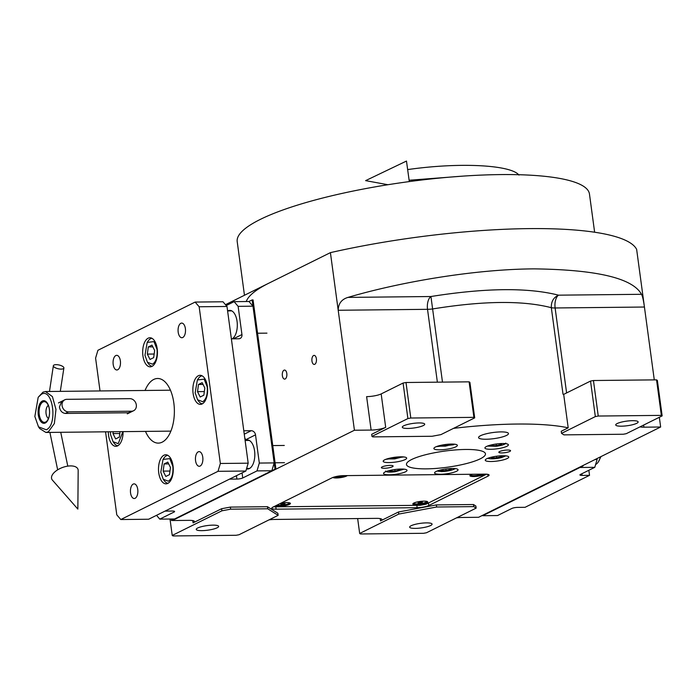 <?xml version="1.0" encoding="UTF-8"?>
<svg xmlns="http://www.w3.org/2000/svg" width="697" height="697" viewBox="0 0 697 697"><rect width="100%" height="100%" fill="white"/><g stroke="black" fill="none" stroke-linecap="round" stroke-linejoin="round"><path stroke-width="1.05" d="M499.592 451.543A5.924 1.211 -7.7 0 1 506.118 450.114A5.924 1.211 -7.7 0 1 510.57 450.689A5.924 1.211 -7.7 0 1 509.803 451.429A5.924 1.211 -7.7 0 1 503.278 452.858A5.924 1.211 -7.7 0 1 498.825 452.283A5.924 1.211 -7.7 0 1 499.592 451.543M382.13 466.885A5.924 1.211 -7.7 0 1 388.665 465.457A5.924 1.211 -7.7 0 1 393.108 466.04A5.924 1.211 -7.7 0 1 392.341 466.781A5.924 1.211 -7.7 0 1 385.816 468.21A5.924 1.211 -7.7 0 1 381.364 467.626A5.924 1.211 -7.7 0 1 382.13 466.885M480.529 435.712A15.081 3.093 172.3 0 0 478.578 437.594A15.081 3.093 172.3 0 0 489.895 439.075A15.081 3.093 172.3 0 0 506.51 435.433A15.081 3.093 172.3 0 0 508.47 433.551A15.081 3.093 172.3 0 0 497.144 432.079A15.081 3.093 172.3 0 0 480.529 435.712M371.126 430.066L366.613 396.637A10.769 2.213 172.3 0 0 381.172 393.918L385.694 427.348A10.769 2.213 -7.7 0 1 371.126 430.066L354.425 430.241L330.413 252.636A217.586 44.634 -7.7 0 1 636.64 249.395L654.283 379.874M221.899 510.814L172.229 535.444L173.022 535.949L236.126 535.279L239.036 534.738L278.138 515.344L277.859 513.253L267.465 506.702L267.753 508.793L230.629 509.185L221.899 510.814L221.611 508.723L193.078 522.872A10.769 2.213 -7.7 0 0 194.472 521.53A10.769 2.213 -7.7 0 0 189.087 520.354L172.377 520.528L354.425 430.241M221.611 508.723L230.35 507.094L267.465 506.702M269.042 519.857A10.769 2.213 -7.7 0 1 274.452 519.448L376.528 518.368A10.769 2.213 -7.7 0 1 381.921 519.544A10.769 2.213 -7.7 0 1 380.527 520.894L380.222 518.62M398.492 511.981L398.771 514.072L359.669 533.466L360.471 533.972L423.576 533.301L426.486 532.761L476.156 508.122L473.76 506.614L473.472 504.523L436.357 504.916L398.492 511.981L380.527 520.894M473.472 504.523L475.877 506.031L476.156 508.122M456.491 517.871A10.769 2.213 -7.7 0 1 461.902 517.47L478.604 517.287L583.041 465.491M639.985 426.869A10.769 2.213 -7.7 0 0 643.95 427.183L660.651 427L478.604 517.287L583.101 465.918M568.203 427.819L561.233 431.269L561.521 433.36L563.917 434.867L623.31 434.24L626.22 433.7L662.15 415.882L657.349 380.362L656.548 379.856L593.443 380.518L590.533 381.067L563.681 394.38L568.203 427.819A144.34 29.605 172.3 0 0 453.538 428.359M385.694 427.348L371.675 434.301L371.963 436.392L372.756 436.888L432.149 436.261L440.887 434.632L474.701 417.86L469.9 382.339L469.098 381.834L406.002 382.505L403.084 383.045L381.172 393.918M484.79 474.134L343.734 475.633A8.617 1.769 172.3 0 0 332.086 477.802L272.91 507.155A8.617 1.769 172.3 0 0 271.795 508.226A8.617 1.769 172.3 0 0 276.108 509.176L417.154 507.677A8.617 1.769 172.3 0 0 428.803 505.508L487.987 476.156A8.617 1.769 172.3 0 0 489.102 475.075A8.617 1.769 172.3 0 0 484.79 474.134M435.407 447.056A11.849 2.431 172.3 0 0 433.874 448.537A11.849 2.431 172.3 0 0 442.769 449.696A11.849 2.431 172.3 0 0 455.821 446.838A11.849 2.431 172.3 0 0 457.354 445.357A11.849 2.431 172.3 0 0 448.467 444.198A11.849 2.431 172.3 0 0 435.407 447.056M486.445 446.516A11.849 2.431 172.3 0 0 484.912 447.997A11.849 2.431 172.3 0 0 493.807 449.156A11.849 2.431 172.3 0 0 506.858 446.298A11.849 2.431 172.3 0 0 508.392 444.817A11.849 2.431 172.3 0 0 499.505 443.658A11.849 2.431 172.3 0 0 486.445 446.516M486.794 458.731A11.849 2.431 172.3 0 0 485.26 460.212A11.849 2.431 172.3 0 0 494.156 461.37A11.849 2.431 172.3 0 0 507.216 458.513A11.849 2.431 172.3 0 0 508.749 457.032A11.849 2.431 172.3 0 0 499.854 455.873A11.849 2.431 172.3 0 0 486.794 458.731M436.113 471.477A11.849 2.431 172.3 0 0 434.579 472.958A11.849 2.431 172.3 0 0 443.466 474.117A11.849 2.431 172.3 0 0 456.526 471.268A11.849 2.431 172.3 0 0 458.06 469.787A11.849 2.431 172.3 0 0 449.164 468.628A11.849 2.431 172.3 0 0 436.113 471.477M385.075 472.017A11.849 2.431 172.3 0 0 383.542 473.498A11.849 2.431 172.3 0 0 392.428 474.657A11.849 2.431 172.3 0 0 405.488 471.808A11.849 2.431 172.3 0 0 407.022 470.327A11.849 2.431 172.3 0 0 398.126 469.168A11.849 2.431 172.3 0 0 385.075 472.017M384.718 459.811A11.849 2.431 172.3 0 0 383.184 461.283A11.849 2.431 172.3 0 0 392.08 462.451A11.849 2.431 172.3 0 0 405.14 459.593A11.849 2.431 172.3 0 0 406.673 458.112A11.849 2.431 172.3 0 0 397.778 456.953A11.849 2.431 172.3 0 0 384.718 459.811M480.303 458.8A39.851 8.172 172.3 0 0 485.461 453.817A39.851 8.172 172.3 0 0 455.55 449.922A39.851 8.172 172.3 0 0 411.631 459.523A39.851 8.172 172.3 0 0 406.473 464.498A39.851 8.172 172.3 0 0 436.383 468.401A39.851 8.172 172.3 0 0 480.303 458.8M313.58 355.522A4.522 2.3 -90.6 0 0 311.899 360.471A4.522 2.3 -90.6 0 0 314.216 364.435A4.522 2.3 -90.6 0 0 314.765 364.296A4.522 2.3 -90.6 0 0 316.447 359.338A4.522 2.3 -90.6 0 0 314.129 355.383A4.522 2.3 -90.6 0 0 313.58 355.522M283.993 370.194A4.522 2.3 -90.6 0 0 282.311 375.152A4.522 2.3 -90.6 0 0 284.629 379.107A4.522 2.3 -90.6 0 0 285.178 378.968A4.522 2.3 -90.6 0 0 286.859 374.019A4.522 2.3 -90.6 0 0 284.533 370.055A4.522 2.3 -90.6 0 0 283.993 370.194M225.471 304.685L330.413 252.636M172.229 535.444L170.007 519.012M230.629 509.185L230.35 507.094M278.138 515.344L267.753 508.793M359.669 533.466L357.657 518.568M436.357 504.916L436.636 507.007L398.771 514.072M473.76 506.614L436.636 507.007M660.651 427L659.336 417.276M662.15 415.882L661.348 415.377L598.253 416.039L595.334 416.588L561.521 433.36M595.334 416.588L590.533 381.067M563.725 394.363A10.769 2.213 -7.7 0 1 563.028 394.249L563.681 394.38M641.501 294.3C632.606 278.173 596.815 269.695 534.129 268.868C473.202 269.251 398.789 282.39 347.969 297.401C341.617 299.309 338.367 303.596 338.202 310.27L427.522 309.32A10.769 2.213 172.3 0 0 432.593 308.954C483.3 300.755 522.881 300.337 551.327 307.699C551.1 301.644 553.496 297.471 558.532 295.171L641.501 294.3C642.538 296.129 643.514 300.372 644.429 307.028L555.117 307.969A10.769 5.471 89.4 0 1 558.532 295.171C527.986 287.417 485.452 287.861 430.938 296.521L442.482 382.113M474.701 417.86L473.908 417.355L410.803 418.026L407.893 418.566L371.963 436.392M407.893 418.566L403.084 383.045M197.695 527.995A11.309 2.318 -7.7 0 1 210.154 525.268A11.309 2.318 -7.7 0 1 218.64 526.374A11.309 2.318 -7.7 0 1 217.176 527.786A11.309 2.318 -7.7 0 1 204.718 530.513A11.309 2.318 -7.7 0 1 196.232 529.406A11.309 2.318 -7.7 0 1 197.695 527.995M411.125 525.738A11.309 2.318 -7.7 0 1 423.584 523.011A11.309 2.318 -7.7 0 1 432.07 524.118A11.309 2.318 -7.7 0 1 430.607 525.529A11.309 2.318 -7.7 0 1 418.148 528.256A11.309 2.318 -7.7 0 1 409.662 527.15A11.309 2.318 -7.7 0 1 411.125 525.738M661.348 415.377L656.548 379.856M617.193 423.532A11.309 2.318 -7.7 0 1 629.661 420.814A11.309 2.318 -7.7 0 1 638.147 421.92A11.309 2.318 -7.7 0 1 636.683 423.332A11.309 2.318 -7.7 0 1 624.224 426.059A11.309 2.318 -7.7 0 1 615.73 424.952A11.309 2.318 -7.7 0 1 617.193 423.532M598.253 416.039L593.443 380.518M403.763 425.789A11.309 2.318 -7.7 0 1 416.231 423.07A11.309 2.318 -7.7 0 1 424.717 424.177A11.309 2.318 -7.7 0 1 423.253 425.588A11.309 2.318 -7.7 0 1 410.794 428.315A11.309 2.318 -7.7 0 1 402.3 427.209A11.309 2.318 -7.7 0 1 403.763 425.789M473.908 417.355L469.098 381.834M410.803 418.026L406.002 382.505M246.259 301.531A177.726 36.453 -7.7 0 1 268.842 283.174M244.464 295.267L237.207 241.641A177.726 36.453 -7.7 0 1 260.225 219.442A177.726 36.453 -7.7 0 1 456.065 176.62A177.726 36.453 -7.7 0 1 589.462 194.01L594.628 232.223M437.097 471.05L441.384 471.59C446.603 471.39 450.872 470.597 454.2 469.194L455.115 468.611M440.687 469.952L440.713 470.623L446.071 470.571L451.386 469.229L451.368 468.506M451.386 469.229L451.29 468.506M446.071 470.571L445.853 468.985M385.598 471.05C386.225 472.157 389.379 472.392 395.051 471.782L404.077 469.151M389.649 470.492L389.675 471.163L395.033 471.102L400.348 469.769L400.331 469.046M400.348 469.769L400.252 469.046M395.033 471.102L394.816 469.525M385.702 459.375L403.729 456.936M389.301 458.277L389.318 458.948L394.676 458.896L400 457.554L399.982 456.831M400 457.554L399.904 456.831M394.676 458.896L394.467 457.31M436.392 446.62L453.494 444.773L454.418 444.181M439.99 445.522L440.007 446.202L445.366 446.141L450.689 444.808L450.663 444.085M450.689 444.808L450.593 444.085M445.366 446.141L445.148 444.555M487.43 446.08L496.421 446.272C502.084 445.409 505.203 444.346 505.761 443.092M491.028 444.982L491.045 445.662L496.403 445.601L501.727 444.268L501.701 443.545M496.403 445.601L496.186 444.015M501.727 444.268L501.631 443.545M487.778 458.295L488.606 458.574C491.986 459.096 496.273 458.774 501.465 457.615L505.804 455.855M491.376 457.197L491.394 457.868L496.752 457.816L502.075 456.474L502.058 455.751M502.075 456.474L501.979 455.76M496.752 457.816L496.543 456.23M236.91 479.066L229.487 479.144L165.023 511.119L172.447 511.04A4.313 0.88 -7.7 0 1 174.599 511.511A4.313 0.88 -7.7 0 1 174.041 512.051L159.779 519.126L174.625 518.969L271.847 470.745L257.001 470.902L242.73 477.976A4.313 0.88 -7.7 0 1 236.91 479.066L236.449 475.694M226.229 305.565L234.114 301.653L248.96 301.496L252.985 306.192L238.13 306.349L241.946 334.56A4.313 3.607 -116.4 0 1 240.151 338.454A4.313 3.607 -116.4 0 1 238.801 338.777L231.378 338.855L243.811 430.79L251.234 430.711A4.313 3.607 -116.4 0 1 255.511 434.858L259.319 463.061L274.174 462.904L271.847 470.745M252.985 306.192L274.174 462.904M156.529 515.327L159.779 519.126M257.001 470.902L259.319 463.061M246.503 468.854A14.541 7.379 -90.6 0 0 247.601 469.003A14.541 7.379 -90.6 0 0 249.352 468.567A14.541 7.379 -90.6 0 0 254.753 452.641A14.541 7.379 -90.6 0 0 247.296 439.92A14.541 7.379 -90.6 0 0 245.536 440.356A14.541 7.379 -90.6 0 0 245.309 440.478M238.13 306.349L234.114 301.653M232.145 338.847A14.541 7.379 -90.6 0 0 237.215 322.772A14.541 7.379 -90.6 0 0 229.775 310.374A14.541 7.379 -90.6 0 0 228.024 310.81A14.541 7.379 -90.6 0 0 227.788 310.932M248.96 301.496L252.131 299.928L275.019 469.177L171.453 520.537L171.244 519.004M171.453 520.537L275.019 469.177M252.131 299.928L253.063 299.919L275.942 469.168M589.531 475.337L525.068 507.311L517.644 507.39A4.313 0.88 -7.7 0 0 511.816 508.479L497.553 515.553L482.707 515.71L579.93 467.487L594.776 467.33L580.514 474.404A4.313 0.88 -7.7 0 0 579.948 474.945A4.313 0.88 -7.7 0 0 582.108 475.415L589.531 475.337L588.843 470.275M595.107 459.515L597.102 459.489L596.981 458.582M597.102 459.489L594.776 467.33M600.396 456.892A14.001 7.109 89.4 0 1 598.253 462.067A14.001 7.109 89.4 0 1 595.63 464.446M600.962 456.605L598.253 462.067M34.85 416.466L38.509 426.86L46.237 429.77C57.973 425.118 52.867 387.401 41.428 394.249L38.196 397.273L34.85 416.466M38.57 426.947L39.738 428.585L45.906 432.454L48.372 431.835L54.357 423.541L55.978 409.427L52.414 396.602L45.471 391.522L43.005 392.141L38.196 397.273M61.702 401.341L59.437 406.97C60.142 410.847 62.103 412.999 65.344 413.434L128.44 412.763L130.539 412.249M48.302 405.401A6.892 3.502 -90.6 0 0 45.958 411.988A6.892 3.502 -90.6 0 0 48.441 418.514M42.961 401.977A10.342 5.254 -90.6 0 0 39.241 414.515A10.342 5.254 -90.6 0 0 45.671 422.033A10.342 5.254 89.4 0 0 46.202 421.711A10.342 5.254 89.4 0 0 49.565 411.944A10.342 5.254 89.4 0 0 46.002 402.265A10.342 5.254 89.4 0 0 42.961 401.977M42.351 401.036A11.309 5.742 -90.6 0 0 38.283 414.759A11.309 5.742 -90.6 0 0 45.314 422.974A11.309 5.742 -90.6 0 0 49.382 409.252A11.309 5.742 -90.6 0 0 42.351 401.036M136.316 404.879A6.465 5.41 -116.4 0 1 133.624 410.725A6.465 5.41 -116.4 0 1 131.602 411.204L68.498 411.866A6.465 5.41 -116.4 0 1 62.347 406.856A6.465 5.41 -116.4 0 1 64.777 399.808A6.465 5.41 -116.4 0 1 66.799 399.329L129.903 398.667A6.465 5.41 -116.4 0 1 136.316 404.879M195.143 302.071L222.979 301.775L226.995 306.471L248.184 463.183L245.867 471.024L148.635 519.239L120.799 519.535L218.022 471.32L220.348 463.479L199.159 306.767L195.143 302.071L97.92 350.286L95.594 358.127L100.028 390.947M120.799 519.535L116.782 514.839L105.561 431.826M226.995 306.471L199.159 306.767M248.184 463.183L220.348 463.479M245.867 471.024L218.022 471.32M115.815 355.548A7.327 3.72 -90.6 0 0 113.097 363.573A7.327 3.72 -90.6 0 0 116.852 369.976A7.327 3.72 -90.6 0 0 117.732 369.758A7.327 3.72 -90.6 0 0 120.459 361.734A7.327 3.72 -90.6 0 0 116.695 355.331A7.327 3.72 -90.6 0 0 115.815 355.548M180.828 323.303A7.327 3.72 -90.6 0 0 178.101 331.328A7.327 3.72 -90.6 0 0 181.865 337.731A7.327 3.72 -90.6 0 0 182.745 337.514A7.327 3.72 -90.6 0 0 185.472 329.489A7.327 3.72 -90.6 0 0 181.708 323.086A7.327 3.72 -90.6 0 0 180.828 323.303M198.209 451.848A7.327 3.72 -90.6 0 0 195.482 459.872A7.327 3.72 -90.6 0 0 199.246 466.276A7.327 3.72 -90.6 0 0 200.126 466.058A7.327 3.72 -90.6 0 0 202.853 458.034A7.327 3.72 -90.6 0 0 199.089 451.63A7.327 3.72 -90.6 0 0 198.209 451.848M133.197 484.093A7.327 3.72 -90.6 0 0 130.47 492.108A7.327 3.72 -90.6 0 0 134.233 498.521A7.327 3.72 -90.6 0 0 135.113 498.294A7.327 3.72 -90.6 0 0 137.84 490.279A7.327 3.72 -90.6 0 0 134.077 483.866A7.327 3.72 -90.6 0 0 133.197 484.093M145.063 390.468A32.315 16.406 89.4 0 1 153.732 379.456A32.315 16.406 89.4 0 1 157.627 378.488A32.315 16.406 89.4 0 1 174.215 406.752A32.315 16.406 89.4 0 1 162.209 442.142A32.315 16.406 89.4 0 1 158.315 443.118A32.315 16.406 89.4 0 1 145.49 431.399M163.978 455.202A14.541 7.379 -90.6 0 0 158.567 471.128A14.541 7.379 -90.6 0 0 166.034 483.849A14.541 7.379 -90.6 0 0 167.785 483.413A14.541 7.379 -90.6 0 0 173.196 467.487A14.541 7.379 -90.6 0 0 165.729 454.766A14.541 7.379 -90.6 0 0 163.978 455.202M148.156 338.193A14.541 7.379 -90.6 0 0 142.754 354.12A14.541 7.379 -90.6 0 0 150.212 366.84A14.541 7.379 -90.6 0 0 151.972 366.395A14.541 7.379 -90.6 0 0 157.374 350.478A14.541 7.379 -90.6 0 0 149.907 337.757A14.541 7.379 -90.6 0 0 148.156 338.193M198.34 375.735A14.541 7.379 -90.6 0 0 192.93 391.662A14.541 7.379 -90.6 0 0 200.396 404.373A14.541 7.379 -90.6 0 0 202.147 403.938A14.541 7.379 -90.6 0 0 207.549 388.011A14.541 7.379 -90.6 0 0 200.091 375.3A14.541 7.379 -90.6 0 0 198.34 375.735M108.314 431.791A14.541 7.379 -90.6 0 0 115.85 446.307A14.541 7.379 -90.6 0 0 117.61 445.871A14.541 7.379 -90.6 0 0 123.081 431.635M168.421 481.209C171.95 478.647 173.422 473.681 172.83 466.31L169.807 458.626L163.028 459.419L160.789 472.287L163.237 479.257L168.421 481.209M167.759 455.307A14.001 7.109 -90.6 0 0 163.987 458.016L163.028 459.419M163.237 479.257L164.222 480.642A14.001 7.109 -90.6 0 0 168.055 483.265M164.135 463.932L163.15 471.111L165.825 476.469L169.484 474.657L170.469 467.478L167.794 462.12L164.135 463.932L168.674 463.888M163.15 471.111L169.981 471.041M152.599 364.2C156.128 361.638 157.6 356.672 157.017 349.302L153.993 341.617L147.206 342.401L144.967 355.27L147.424 362.248L152.599 364.2M151.937 338.289A14.001 7.109 -90.6 0 0 148.165 340.999L147.206 342.401M147.424 362.248L148.4 363.625A14.001 7.109 -90.6 0 0 152.234 366.256M148.313 346.923L147.328 354.102L150.003 359.46L153.671 357.648L154.647 350.469L151.972 345.111L148.313 346.923L152.852 346.879M147.328 354.102L154.159 354.032M110.396 431.774L110.605 434.745L113.062 441.715L118.237 443.667L122.864 431.643M113.062 441.715L114.047 443.1A14.001 7.109 -90.6 0 0 117.871 445.723M113.219 431.739L112.966 433.569L115.641 438.936L119.309 437.115L120.05 431.67M112.966 433.569L119.797 433.499M202.783 401.733C206.312 399.181 207.784 394.214 207.192 386.835L204.169 379.159L197.39 379.943L195.151 392.812L197.6 399.782L202.783 401.733M202.121 375.831A14.001 7.109 -90.6 0 0 198.349 378.541L197.39 379.943M197.6 399.782L198.584 401.167A14.001 7.109 -90.6 0 0 202.418 403.798M198.497 384.465L197.512 391.644L200.187 397.002L203.846 395.19L204.831 388.011L202.156 382.653L198.497 384.465L203.036 384.422M197.512 391.644L204.343 391.566M273.546 506.841L420.186 505.299L426.006 504.21L486.55 474.187M275.716 505.761A7.536 1.551 172.3 0 0 281.954 506.118A7.536 1.551 172.3 0 0 289.455 504.375A7.536 1.551 172.3 0 0 290.222 503.129A7.536 1.551 172.3 0 0 280.839 503.225M413.8 503.06A7.536 1.551 172.3 0 0 412.946 503.661A7.536 1.551 172.3 0 0 417.73 504.785A7.536 1.551 172.3 0 0 426.791 502.92A7.536 1.551 172.3 0 0 427.566 501.683A7.536 1.551 172.3 0 0 421.337 501.309A7.536 1.551 172.3 0 0 413.8 503.06L413.809 503.225A6.465 1.324 172.3 0 0 418.662 503.861A6.465 1.324 172.3 0 0 425.78 502.302A6.465 1.324 -7.7 0 0 426.616 501.5A6.465 1.324 -7.7 0 0 426.529 501.326M332.817 477.489A7.536 1.551 172.3 0 0 339.09 477.811A7.536 1.551 172.3 0 0 346.522 476.068A7.536 1.551 172.3 0 0 347.272 475.589M472.069 474.274A7.536 1.551 172.3 0 0 470.867 474.753A7.536 1.551 172.3 0 0 470.013 475.354A7.536 1.551 172.3 0 0 474.796 476.487A7.536 1.551 172.3 0 0 483.857 474.622A7.536 1.551 172.3 0 0 484.607 474.143M420.195 501.849L418.069 502.389L418.087 502.903L422.356 502.337L422.338 501.831L420.195 501.849M422.356 502.337L422.286 501.831M420.23 502.877L420.091 501.875M470.911 474.735A6.465 1.324 172.3 0 0 470.876 474.927A6.465 1.324 172.3 0 0 475.415 475.581A6.465 1.324 172.3 0 0 482.498 474.16M475.145 474.239L478.778 474.204M289.194 502.772A6.465 1.324 -7.7 0 1 289.281 502.946A6.465 1.324 -7.7 0 1 288.445 503.757A6.465 1.324 172.3 0 1 282.555 505.194A6.465 1.324 172.3 0 1 277.023 505.116M282.86 503.304L280.734 503.835L280.752 504.349L285.021 503.792L285.003 503.278L282.86 503.304M285.021 503.792L284.951 503.278M282.895 504.332L282.755 503.33M334.516 476.922A6.465 1.324 172.3 0 0 345.163 475.615M338.812 476.042L340.92 475.781M56.117 364.653A5.384 1.934 12.5 0 0 53.364 365.707A5.384 1.934 12.5 0 0 55.743 367.981A5.384 1.934 12.5 0 0 61.136 369.105A5.384 1.934 12.5 0 0 63.88 368.051A5.384 1.934 12.5 0 0 61.502 365.777A5.384 1.934 12.5 0 0 56.117 364.653M70.545 465.91A14.001 6.979 -20.4 0 1 78.177 470.492L77.855 509.089L52.388 480.085A14.001 6.979 -20.4 0 1 55.734 471.172A14.001 6.979 -20.4 0 1 70.545 465.91M387.915 184.722L365.62 180.636L406.473 161.051L409.305 181.586M437.376 382.174L427.522 309.32A10.769 5.471 89.4 0 1 430.938 296.521L347.969 297.401M193.078 522.872L192.773 520.598M643.95 427.183L643.662 425.048M566.6 392.934L555.117 307.969A10.769 2.213 172.3 0 1 551.327 307.699L563.028 394.249M487.734 474.335L487.987 476.156M428.463 502.99L428.803 505.508M416.832 505.334L417.154 507.677M275.785 506.824L276.108 509.176M244.264 434.17L251.234 430.711M173.919 511.136L174.041 512.051M245.065 440.06L255.511 434.858M242.73 477.976L242.051 472.914M245.466 439.833A4.313 3.607 63.6 0 0 244.769 437.873M241.946 334.56L233.329 338.838M581.882 473.725L582.108 475.415M131.602 411.204L128.44 412.763M68.498 411.866L65.344 413.434M284.472 462.686L275.08 462.782M284.289 445.453L272.754 445.575M249.587 468.445L246.616 468.471M249.291 440.434L245.117 440.478M266.951 333.14L257.568 333.236M231.77 310.888L227.605 310.932M45.471 391.522L170.451 390.198M45.906 432.454L170.887 431.129M127.281 413.87L133.624 410.725M58.435 402.953L64.777 399.808M53.364 365.707L49.478 391.479M49.905 432.41L57.659 469.839M63.88 368.051L60.299 391.365M60.735 432.297L67.792 466.136M463.008 176.114L409.13 180.253M518.934 175.104C511.52 165.137 461.048 161.957 407.614 169.589"/></g></svg>

